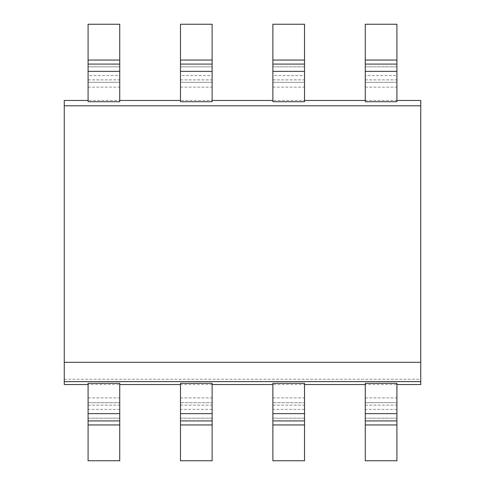 <?xml version="1.0" encoding="UTF-8"?>
<svg xmlns="http://www.w3.org/2000/svg" width="485" height="485" viewBox="0 0 485 485"><rect width="100%" height="100%" fill="white"/><g stroke="black" fill="none" stroke-linecap="round" stroke-linejoin="round"><path stroke-width="0.36" stroke-dasharray="2.42 1.82" d="M88.088 405.133L119.734 405.133L119.734 402.677L88.088 402.659L88.088 460.75L119.734 460.75L119.734 402.659L88.088 402.659L88.088 405.151L88.088 384.544L64.262 384.544L64.262 100.456L88.088 100.456L88.088 101.717M180.481 101.717L180.481 100.456L119.734 100.456L119.734 75.575L88.088 75.575L88.088 100.456L119.734 100.456L119.734 101.717M272.873 101.717L272.873 100.456L212.127 100.456L212.127 75.575L180.481 75.575L180.481 100.456L212.127 100.456L212.127 101.717M365.266 101.717L365.266 100.456L304.519 100.456L304.519 75.575L272.873 75.575L272.873 100.456L304.519 100.456L304.519 101.717M64.262 105.766L420.737 105.766L420.737 100.456L396.912 100.456L396.912 75.575L365.266 75.575L365.266 100.456L396.912 100.456L396.912 101.717M88.088 383.289L88.088 384.544L365.266 384.544L365.266 405.151L365.266 402.677L396.912 402.659L365.266 402.659L365.266 460.75L396.912 460.75L396.912 383.289M64.262 379.234L420.737 379.234L420.737 384.544L365.266 384.544L365.266 383.289M365.266 418.191L365.266 420.919L365.266 418.191L396.912 418.173L396.912 420.919L396.912 418.191M365.266 82.341L396.912 82.323L365.266 82.341M365.266 75.575L365.266 24.25L396.912 24.25L396.912 75.575M365.266 66.809L365.266 64.081L365.266 66.809L396.912 66.809L396.912 64.099L365.266 64.099M272.873 383.289L272.873 405.151L272.873 402.677L304.519 402.659L272.873 402.659L272.873 460.75L304.519 460.75L304.519 383.289M180.481 383.289L180.481 405.151L180.481 402.677L212.127 402.659L180.481 402.659L180.481 460.75L212.127 460.75L212.127 383.289M119.734 405.133L119.734 383.289M88.088 418.191L88.088 420.919L88.088 418.191L119.734 418.173L119.734 420.919L119.734 418.191M88.088 64.099L88.088 66.827L119.734 66.827L119.734 64.099L88.088 64.099L88.088 66.827M88.088 82.341L119.734 82.323L88.088 82.341M88.088 75.575L88.088 24.25L119.734 24.25L119.734 75.575M119.734 66.827L119.734 64.099M420.737 379.234L420.737 105.766M365.266 66.827L396.912 66.827L396.912 64.099M272.873 418.191L272.873 420.919L272.873 418.191L304.519 418.173L304.519 420.919L304.519 418.191M272.873 82.341L304.519 82.323L272.873 82.341M272.873 75.575L272.873 24.25L304.519 24.25L304.519 75.575M272.873 66.809L272.873 64.081L272.873 66.809L304.519 66.809L304.519 64.099L272.873 64.099M272.873 66.827L304.519 66.827L304.519 64.099M180.481 418.191L180.481 420.919L180.481 418.191L212.127 418.173L212.127 420.919L212.127 418.191M180.481 64.099L180.481 66.827L212.127 66.827L212.127 64.099L180.481 64.099L180.481 66.827M180.481 82.341L212.127 82.323L180.481 82.341M180.481 75.575L180.481 24.25L212.127 24.25L212.127 75.575M212.127 66.827L212.127 64.099M396.912 409.425L365.266 409.425M396.912 420.901L365.266 420.901M88.088 397.876L119.734 397.876M88.088 87.124L119.734 87.124M119.734 409.425L88.088 409.425M119.734 420.901L88.088 420.901M88.088 66.809L119.734 66.809M88.088 79.867L119.734 79.867M365.266 397.876L396.912 397.876M365.266 87.124L396.912 87.124M365.266 405.133L396.912 405.133M365.266 79.867L396.912 79.867M272.873 397.876L304.519 397.876M272.873 87.124L304.519 87.124M272.873 405.133L304.519 405.133M304.519 409.425L272.873 409.425M304.519 420.901L272.873 420.901M272.873 79.867L304.519 79.867M180.481 397.876L212.127 397.876M180.481 87.124L212.127 87.124M180.481 405.133L212.127 405.133M212.127 409.425L180.481 409.425M212.127 420.901L180.481 420.901M180.481 66.809L212.127 66.809M180.481 79.867L212.127 79.867M365.266 418.173L396.912 418.173M88.088 405.151L119.734 405.151M88.088 418.173L119.734 418.173M88.088 79.849L119.734 79.849M365.266 405.151L396.912 405.151M365.266 79.849L396.912 79.849M272.873 405.151L304.519 405.151M272.873 418.173L304.519 418.173M272.873 79.849L304.519 79.849M180.481 405.151L212.127 405.151M180.481 418.173L212.127 418.173M180.481 79.849L212.127 79.849"/><path stroke-width="0.73" d="M88.088 100.456L64.262 100.456L64.262 384.544L88.088 384.544M64.262 362.313L420.737 362.313L420.737 384.544L396.912 384.544M64.262 381.604L420.737 381.604M64.262 105.797L420.737 105.797L420.737 362.313M88.088 71.356L88.088 101.717L119.734 101.717L119.734 71.356L88.088 71.356L88.088 60.055L119.734 60.055L119.734 71.356M119.734 100.456L180.481 100.456M180.481 71.356L180.481 101.717L212.127 101.717L212.127 71.356L180.481 71.356L180.481 60.055L212.127 60.055L212.127 71.356M212.127 100.456L272.873 100.456M272.873 71.356L272.873 101.717L304.519 101.717L304.519 71.356L272.873 71.356L272.873 60.055L304.519 60.055L304.519 71.356M304.519 100.456L365.266 100.456M365.266 71.356L365.266 101.717L396.912 101.717L396.912 71.356L365.266 71.356L365.266 60.055L396.912 60.055L396.912 71.356M396.912 100.456L420.737 100.456L420.737 105.797M396.912 413.644L396.912 383.289L365.266 383.289L365.266 460.75L396.912 460.75L396.912 420.919L365.266 420.919L396.912 420.919L396.912 413.644L365.266 413.644M396.912 60.055L396.912 24.25L365.266 24.25L365.266 60.055M304.519 384.544L365.266 384.544M272.873 383.289L304.519 383.289L304.519 460.75L272.873 460.75L272.873 383.289M212.127 384.544L272.873 384.544M180.481 383.289L212.127 383.289L212.127 460.75L180.481 460.75L180.481 383.289M119.734 384.544L180.481 384.544M88.088 383.289L119.734 383.289L119.734 460.75L88.088 460.75L88.088 383.289M119.734 60.055L119.734 24.25L88.088 24.25L88.088 60.055M119.734 420.919L88.088 420.919L119.734 420.919M119.734 64.081L88.088 64.081L119.734 64.081M396.912 64.081L365.266 64.081L396.912 64.081M304.519 60.055L304.519 24.25L272.873 24.25L272.873 60.055M304.519 420.919L272.873 420.919L304.519 420.919M304.519 64.081L272.873 64.081L304.519 64.081M212.127 60.055L212.127 24.25L180.481 24.25L180.481 60.055M212.127 420.919L180.481 420.919L212.127 420.919M212.127 64.081L180.481 64.081L212.127 64.081M365.266 424.945L396.912 424.945M88.088 424.945L119.734 424.945M119.734 413.644L88.088 413.644M272.873 424.945L304.519 424.945M304.519 413.644L272.873 413.644M180.481 424.945L212.127 424.945M212.127 413.644L180.481 413.644"/></g></svg>
